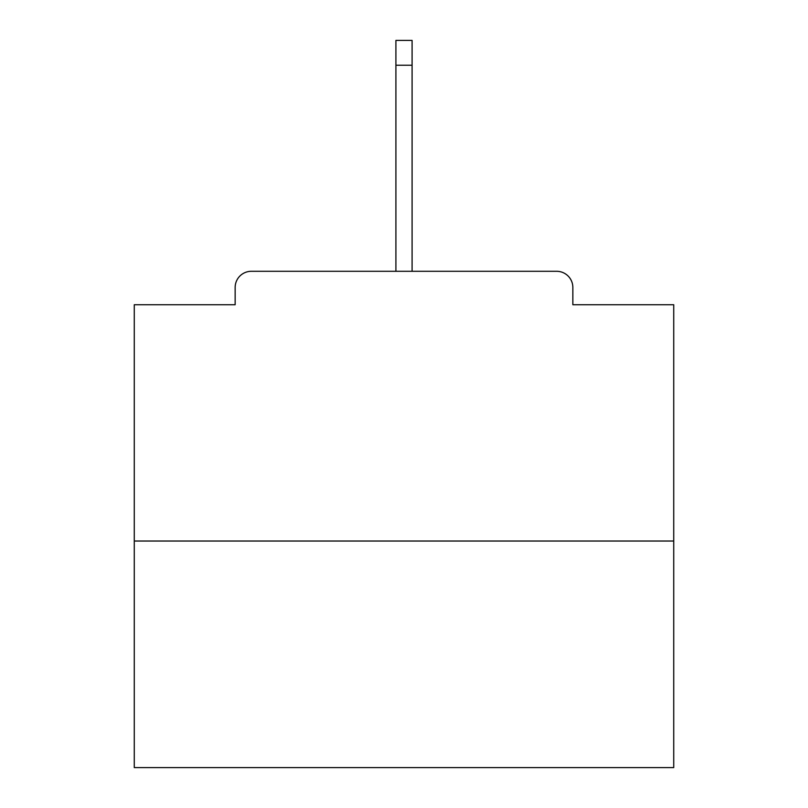 <?xml version="1.0" encoding="UTF-8"?>
<svg xmlns="http://www.w3.org/2000/svg" width="808" height="808" viewBox="0 0 808 808"><rect width="100%" height="100%" fill="white"/><g stroke="black" fill="none" stroke-linecap="round" stroke-linejoin="round"><path stroke-width="1.21" d="M572.852 304.737L572.852 287.476L572.852 304.737L673.731 304.737L673.731 767.6L134.269 767.6L134.269 304.737L235.148 304.737L235.148 287.476L235.148 304.737M673.731 541.027L134.269 541.027M572.852 287.476A16.18 16.18 0 0 0 556.672 271.296L251.328 271.296A16.18 16.18 0 0 0 235.148 287.476M556.672 271.296L488.153 271.296M319.847 271.296L251.328 271.296M412.09 65.216L395.91 65.216L395.91 40.4L412.09 40.4L412.09 271.296M395.91 65.216L395.91 271.296"/></g></svg>
